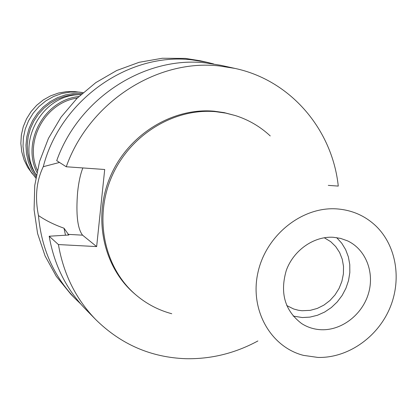 <?xml version="1.0" encoding="UTF-8"?>
<svg xmlns="http://www.w3.org/2000/svg" width="417" height="417" viewBox="0 0 417 417"><rect width="100%" height="100%" fill="white"/><g stroke="black" fill="none" stroke-linecap="round" stroke-linejoin="round"><path stroke-width="0.63" d="M321.403 329.738C341.815 330.514 362.316 314.621 368.482 293.474C374.789 272.369 365.725 249.251 347.424 240.812L340.553 238.388L333.272 237.278C313.871 236.064 293.61 250.231 286.317 270.336C279.729 292.953 284.821 310.686 301.6 323.535C307.59 327.381 314.189 329.446 321.403 329.738M336.634 237.617L341.7 243.158L345.651 249.647L348.372 256.872L349.774 264.592L349.832 272.567L348.534 280.542L345.933 288.267L342.107 295.491L337.176 301.997L331.301 307.574L324.666 312.041L317.473 315.257L309.946 317.113L302.335 317.546L293.167 316.086M286.714 305.531L293.693 308.997L298.358 310.253L301.971 310.733L310.305 310.342L317.306 308.413L323.926 305.103L329.904 300.542L335.018 294.908L339.068 288.418L341.898 281.324L343.399 273.901L343.519 266.427L342.237 259.197L339.605 252.488L335.711 246.567L330.712 241.667L324.264 237.742M77.963 91.995L74.956 91.631L66.694 91.615L58.495 93.033L50.603 95.842L43.253 99.965L36.66 105.293L31.02 111.662L26.506 118.892L23.248 126.763L21.345 135.04L20.85 143.484L21.773 151.845L24.077 159.878L27.699 167.347L32.516 174.035M83.113 92.626L78.87 92.063L70.254 92.058L61.711 93.559L53.496 96.525L45.849 100.878L39.016 106.481L33.193 113.184L28.559 120.774L25.26 129.025L23.394 137.688L23.013 146.497L24.118 155.197L26.683 163.516L30.613 171.215L35.789 178.064M35.992 176.86L31.567 169.771L28.361 161.989L26.474 153.727L25.958 145.21L26.839 136.677L29.091 128.363L32.651 120.503L37.426 113.309L43.279 106.992L50.05 101.722L57.541 97.641L65.547 94.857L73.845 93.45L82.201 93.444M81.002 94.534L73.001 94.748L65.088 96.27L57.478 99.069L50.358 103.072L43.931 108.18L38.369 114.258L33.813 121.144L30.389 128.66L28.189 136.599L27.272 144.756L27.652 152.914L29.315 160.853L32.224 168.369L36.284 175.265M80.82 94.701C42.409 93.684 15.095 142.995 36.326 175.02M36.858 172.341C21.455 141.717 44.697 99.752 78.834 96.572M77.296 98.068C45.479 102.374 24.087 140.988 37.311 170.245M59.506 162.453L43.274 166.691C60.277 100.132 128.441 52.203 191.81 59.834L206.587 62.175L200.04 60.736L185.45 58.422L162.291 58.255L139.132 62.305L116.724 70.499L95.795 82.629L77.036 98.329L61.075 117.109L48.455 138.366L39.584 161.405L34.752 185.461L34.085 209.746L37.577 233.473L45.062 255.892L56.264 276.304L70.77 294.105L75.461 298.89C53.704 276.294 41.377 248.511 38.473 215.542C45.651 220.478 54.158 224.7 64.004 228.208L65.49 235.214M206.587 62.175L213.598 63.931M80.663 303.904L75.461 298.89M43.274 166.691C36.388 181.014 34.788 197.298 38.473 215.542M328.283 185.377L338.27 186.086C332.328 129.63 290.732 80.231 234.953 68.414L219.384 65.949C156.943 58.688 89.04 102.285 66.246 166.764L104.703 169.495L96.65 246.588L82.566 235.167C77.51 228.657 75.858 214.333 77.614 192.195C78.672 182.208 80.413 174.124 82.853 167.942M64.004 228.208L68.847 235.011L49.185 236.225L58.422 244.56C63.509 274.146 75.967 299.171 95.795 319.631L85.641 309.273C66.319 289.335 54.168 264.983 49.185 236.225M257.883 340.96C235.141 353.288 211.106 359.204 185.768 358.703C150.97 357.426 120.977 344.406 95.795 319.631M96.65 246.588L58.422 244.56M235.485 115.603L224.205 112.626L214.187 111.203C172.445 107.409 128.353 134.561 110.5 176.125C92.501 217.627 103.291 267.313 134.853 294.001L136.083 295.048C104.432 268.287 93.611 218.451 111.673 176.813C129.583 135.118 173.811 107.873 215.667 111.678L225.717 113.106L235.485 115.603C248.636 119.82 260.218 126.596 270.237 135.926M66.246 166.764L56.712 160.665C78.803 98.084 144.777 55.805 205.617 62.894L220.791 65.297L234.953 68.414M171.747 313.73C158.523 310.191 146.633 303.962 136.083 295.048M317.853 357.426L303.461 355.367C270.55 346.996 249.475 309.711 257.961 272.431C266.077 235.094 302.216 206.332 336.915 208.901C351.828 210.043 364.651 215.579 375.394 225.508C396.541 245.384 402.118 280.151 389.415 309.096C376.759 338.062 347.179 358.26 317.853 357.426M82.566 235.167L68.075 234.364"/></g></svg>
